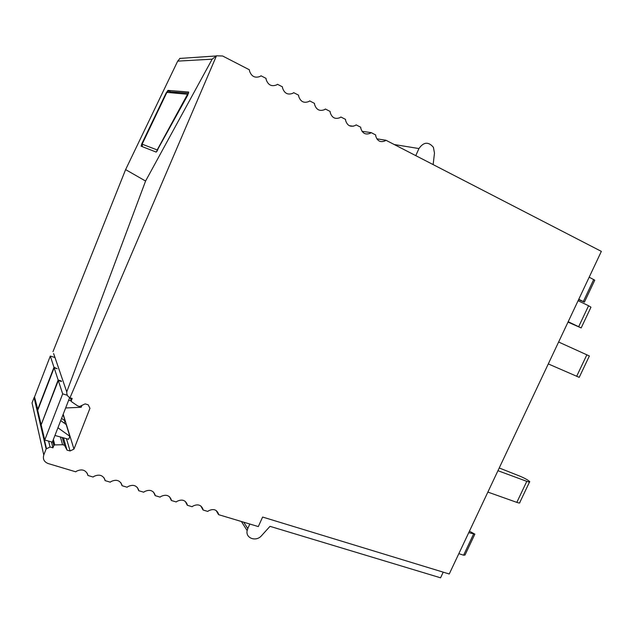 <?xml version="1.0" encoding="UTF-8"?>
<svg xmlns="http://www.w3.org/2000/svg" width="633" height="633" viewBox="0 0 633 633"><rect width="100%" height="100%" fill="white"/><g stroke="black" fill="none" stroke-linecap="round" stroke-linejoin="round"><path stroke-width="0.95" d="M141.729 143.936L141.112 146.183L156.216 152.102L187.764 95.116L188.697 92.038L167.927 90.4L166.099 93.083L141.729 143.936L142.124 144.15M212.166 59.178L177.699 61.124L125.611 169.604L145.582 181.046L212.166 59.178L216.47 55.799L69.97 397.809L69.155 397.207C67.494 396.274 66.687 394.501 66.734 391.882L145.582 181.046M216.082 510.459L218.567 514.653L258.311 526.577L262.616 517.05L449.248 573.996L601.35 251.38L385.956 140.257L385.078 140.866C380.457 142.702 377.347 141.096 375.757 136.063L375.654 134.94L371.16 132.621L370.273 133.239C365.597 135.074 362.448 133.452 360.81 128.364L360.699 127.225L356.142 124.875L355.248 125.492C350.516 127.336 347.311 125.682 345.642 120.547L345.523 119.392L340.894 117.01L339.992 117.635C335.205 119.479 331.953 117.801 330.236 112.603L330.109 111.448L325.417 109.018L324.5 109.651C319.657 111.495 316.35 109.794 314.593 104.54L314.459 103.369L309.695 100.908L308.769 101.541C303.864 103.393 300.509 101.66 298.705 96.351L298.57 95.172L293.72 92.671L292.786 93.304C287.825 95.164 284.415 93.407 282.563 88.034L282.421 86.84L277.499 84.3L276.558 84.941C271.533 86.8 268.076 85.012 266.176 79.592L266.026 78.381L261.025 75.802L260.068 76.443C254.98 78.302 251.467 76.49 249.521 71.007L249.362 69.78L222.666 56.013L216.47 55.799M177.699 61.124L180.041 58.299M66.734 391.882L53.615 353.531M52.982 351.679L125.611 169.604M186.735 95.994L187.257 96.042M46.146 448.916L43.772 455.008L32.038 402.92L34.079 397.635L46.146 448.916L50.062 447.033L52.935 447.816L53.892 445.418L54.794 444.92L62.58 444.73L64.479 445.252L67.035 450.126L70.105 450.965L73.966 449.09L89.949 408.301L88.185 404.788L85.123 403.886L79.623 406.497L77.732 405.943L71.616 401.765L71.284 400.713L72.162 398.466L69.97 397.809M34.586 396.828L34.079 397.635M43.772 455.008C42.648 459.067 44.096 461.908 48.14 463.538L75.731 471.814L76.688 471.118C81.847 468.824 85.518 469.923 87.694 474.426L87.9 475.462L93.114 477.029L94.064 476.34C99.159 474.054 102.775 475.138 104.904 479.592L105.102 480.621L110.245 482.164L111.179 481.484C116.219 479.205 119.772 480.273 121.853 484.688L122.042 485.701L127.106 487.22L128.032 486.54C133.009 484.277 136.514 485.329 138.548 489.705L138.73 490.71L143.723 492.205L144.641 491.532C149.554 489.277 153.012 490.314 154.998 494.642L155.172 495.639L160.086 497.111L160.996 496.446C165.862 494.199 169.264 495.22 171.203 499.508L171.369 500.497L176.211 501.953L177.113 501.289C181.916 499.049 185.271 500.054 187.17 504.303L187.336 505.284L192.108 506.716L192.994 506.052C197.749 503.828 201.049 504.825 202.908 509.035L203.066 510.008L207.766 511.417L208.645 510.76C213.345 508.544 216.597 509.518 218.417 513.687L218.567 514.653M385.956 140.257L376.817 138.833M371.16 132.621L361.997 131.316M349.353 125.714L353.301 126.236M73.966 449.09L63.197 414.259M70.105 450.965L66.441 438.661M67.035 450.126L63.466 437.83M64.479 445.252L62.256 437.49M62.58 444.73L60.396 436.976M52.935 447.816L51.431 441.881M87.148 473.136L87.9 475.462M104.129 477.923L105.102 480.621M120.84 482.686L122.042 485.701M137.298 487.41L138.73 490.71M153.518 492.094L155.172 495.639M169.494 496.747L171.369 500.497M185.247 501.36L187.336 505.284M200.772 505.933L203.066 510.008M443.227 572.161L440.568 577.81L269.998 526.34L261.54 535.684C256.23 542.085 245.367 538.311 247.147 530.596L247.78 528.571L243.721 522.201M433.146 164.596L434.475 153.099L433.399 147.291C428.438 141.499 423.627 141.919 418.951 148.557L415.762 155.631M249.821 524.029L247.78 528.571M468.744 532.638L474.869 534.141L469.425 531.182M474.734 534.426L464.994 555.062L463.601 555.188L458.83 553.669M578.776 299.267L584.417 302.123L578.602 299.623M589.173 277.207L594.767 280.19L584.449 302.052M548.289 363.92L579.219 377.355L589.378 355.968L558.615 342.018M499.231 467.969L519.93 476.174C524.765 478.224 528.025 480.043 529.702 481.618C530.098 482.267 529.133 482.172 526.798 481.341L497.949 470.699M529.497 482.045L519.78 502.507C520.144 503.219 519.163 503.172 516.821 502.373L487.861 492.078M567.999 322.126L581.173 327.926L568.189 321.714M578.704 326.628L588.579 305.747L590.977 307.187L581.205 327.854M588.579 305.747L578.095 300.707M41.01 424.26L37.703 410.326L54.145 367.789L58.149 380.014L41.343 424.355M69.677 397.595L52.341 442.135L44.753 440.038L41.153 424.854L58.315 380.536L62.683 393.876L44.753 440.038M37.885 409.875L34.53 396.962L50.3 356.055L53.987 367.306L37.576 409.788M58.149 380.014L61.33 380.979L61.164 381.398M54.976 357.51L50.3 356.055M54.145 367.789L57.199 368.73L53.987 367.306M61.33 380.979L61.504 381.501L58.315 380.536M67.391 395.277L62.683 393.876M54.944 435.457L68.665 439.278L69.828 436.311L66.196 424.545L60.728 420.597M68.649 400.238L71.228 400.998M61.591 418.373L65.064 420.89L63.094 414.504M65.064 420.89L64.202 423.105M81.91 405.413L81.182 407.28L65.642 407.961M57.935 427.773L69.828 436.311M172.342 92.877L168.006 90.384M71.284 400.713L70.318 397.912M70.271 397.904L71.268 400.768M54.794 444.92L53.378 439.484M52.681 441.256L53.805 445.592M50.062 447.033L48.599 441.098M394.264 144.538L418.951 148.557M473.5 534.205L463.601 555.188M583.349 301.474L593.73 279.477M188.626 93.193L170.546 91.84M157.19 149.942L142.14 144.174L166.661 92.837L166.977 92.394L187.566 94.246L157.19 149.942L156.944 151.366M142.441 146.706L142.14 144.174M168.623 91.239L166.977 92.394M170.412 91.825L169.628 91.761M157.823 149.934L157.498 149.641L187.566 94.246M157.079 151.176L157.467 149.594M576.639 376.35L586.854 354.812M516.821 502.373L526.798 481.341M172.216 92.861L167.927 90.4M179.835 58.434L216.027 55.973M52.761 441.051L53.892 445.418M34.317 397.168L46.423 448.378M241.387 521.497L247.147 530.596"/></g></svg>

